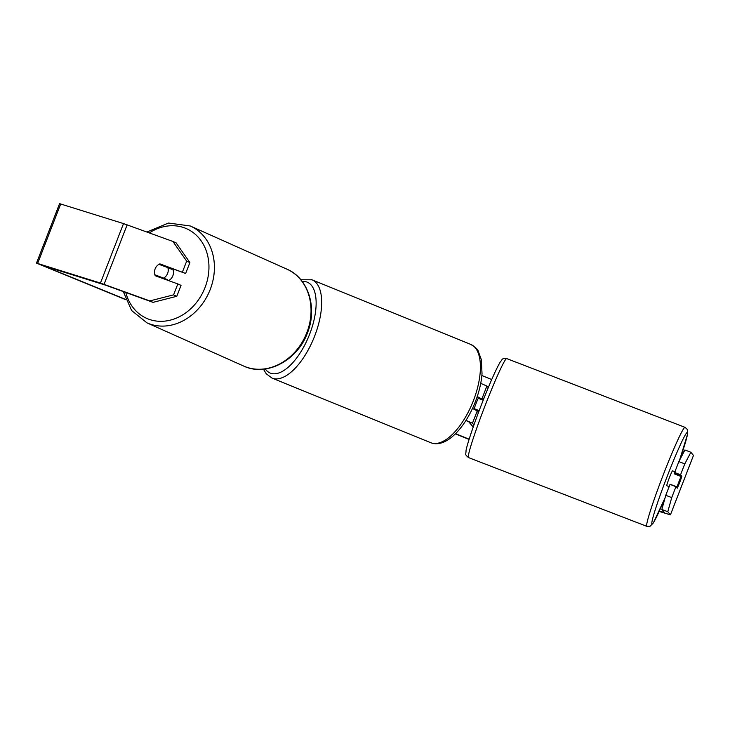 <?xml version="1.0" encoding="UTF-8"?>
<svg xmlns="http://www.w3.org/2000/svg" width="730" height="730" viewBox="0 0 730 730"><rect width="100%" height="100%" fill="white"/><g stroke="black" fill="none" stroke-linecap="round" stroke-linejoin="round"><path stroke-width="1.09" d="M477.183 396.719L478.999 398.096A7.975 0.484 -68.9 0 1 478.871 398.534M478.999 398.096L482.712 399.529A7.975 0.484 -68.9 0 1 482.585 399.967M477.238 396.554L482.712 399.529M478.433 410.734A7.975 0.484 -68.9 0 1 478.104 411.428L472.511 408.408M473.943 424.942L472.474 423.217L465.986 420.389M488.27 387.666L486.892 386.042L480.732 383.35M473.204 427.023L468.76 421.785L465.913 420.516M484.017 398.151L483.808 398.069A7.975 0.484 -68.9 0 0 482.694 400.004L478.241 398.288A7.975 0.484 -68.9 0 0 476.115 403.371A7.975 0.484 -68.9 0 0 474.199 408.7L474.719 409.302A7.975 0.484 -68.9 0 1 474.71 409.32L478.542 410.78M669.775 486.873L666.8 485.724A7.975 0.484 -68.9 0 1 669.31 477.858A7.975 0.484 -68.9 0 1 672.54 470.832L675.515 471.981M678.973 481.581A7.975 0.484 -68.9 0 1 681.09 476.498L681.61 477.101A7.975 0.484 -68.9 0 1 679.694 482.43A7.975 0.484 -68.9 0 1 677.568 487.512L677.057 486.91A7.975 0.484 -68.9 0 1 678.973 481.581M674.921 472.858A7.975 0.484 -68.9 0 0 674.401 473.916L681.09 476.498M675.296 473.295A7.975 0.484 -68.9 0 1 675.031 474.162M676.199 486.983L677.568 487.512M670.313 484.51A7.975 0.484 -68.9 0 1 670.368 484.328L677.057 486.91M474.199 408.7L478.661 410.415A7.975 0.484 -68.9 0 0 478.068 412.961L478.278 413.043M481.873 375.521L491.728 379.536M153.044 302.357L149.823 300.915L173.585 294.856L176.806 296.289L153.044 302.357L105.731 285.22L42.45 265.428L125.514 299.346M455.538 433.675L469.144 439.204M149.823 300.915L100.439 283.067L36.5 263.119L125.624 299.647M455.356 433.848L469.071 439.433M172.891 241.448L176.112 242.88L189.882 262.572L186.67 261.13L172.891 241.448L123.516 223.59L59.568 203.652L36.5 263.119M682.55 451.551L683.882 451.961M659.181 511.429L670.432 514.86L667.795 511.739L661.855 509.449L665.769 495.305L670.003 484.392L675.953 486.682L671.719 497.595L667.795 511.739M659.373 510.991L664.483 512.551L661.855 509.449M693.473 455.401L690.863 452.262L684.795 463.878L678.854 461.588L684.923 449.972L690.863 452.262M675.779 474.445A7.975 0.484 111.1 0 0 675.907 474.016L674.62 472.502L680.561 474.792L684.795 463.878M680.561 474.792L681.856 476.307A7.975 0.484 -68.9 0 1 677.239 488.206L675.953 486.682M674.62 472.502L678.854 461.588M665.769 495.305L671.719 497.595M162.425 265.629A7.975 6.652 114.1 0 1 163.137 265.309L185.657 273.485L189.882 262.572M158.355 276.88A7.975 6.652 114.1 0 1 158.091 276.205M176.806 296.289L181.04 285.375L177.819 283.943L173.585 294.856M185.657 273.485L159.916 263.868A7.975 6.652 -65.9 0 0 155.107 268.914A7.975 6.652 -65.9 0 0 155.298 275.767L177.819 283.943M182.436 272.044L186.67 261.13M163.137 265.309L159.916 263.868M675.907 474.016L681.856 476.307M168.584 280.585A7.975 6.652 -65.9 0 0 172.846 275.785A7.975 6.652 -65.9 0 0 172.536 268.722M163.812 278.002A7.975 6.652 -65.9 0 0 167.617 273.449A7.975 6.652 -65.9 0 0 167.845 267.6L158.912 264.36A7.975 6.652 -65.9 0 0 155.107 268.914A7.975 6.652 -65.9 0 0 154.869 274.763L167.435 279.626A7.975 6.652 -65.9 0 1 166.814 279.946M154.869 274.763L158.492 276.387A7.975 6.652 -65.9 0 0 158.748 277.017M167.845 267.6L171.468 269.215A7.975 6.652 -65.9 0 0 171.021 268.175M163.584 265.474A7.975 6.652 -65.9 0 0 162.863 265.793M158.492 276.387L167.435 279.626M675.113 473.898L675.332 473.341M472.474 423.217L477.374 410.579M481.992 398.68L486.892 386.042M646.871 526.348L468.532 457.601A53.053 3.239 -68.9 0 1 485.24 405.287A53.053 3.239 -68.9 0 1 506.711 358.585L685.041 427.342A53.053 3.239 111.1 0 0 663.57 474.035A53.053 3.239 111.1 0 0 646.871 526.348L650.001 526.312L653.368 522.908L665.057 497.869M665.085 497.796A49.065 2.993 -68.9 0 1 651.844 522.671A49.065 2.993 -68.9 0 1 667.466 475.686A49.065 2.993 -68.9 0 1 686.437 433.173A49.065 2.993 -68.9 0 1 679.53 460.292M670.423 514.832L693.491 455.356M104.071 284.317L127.139 224.84M100.439 283.067L123.516 223.59M37.65 263.393L60.727 203.916M146.967 322.861L243.592 366.022A53.053 44.22 -65.9 0 0 306.828 332.67A53.053 44.22 -65.9 0 0 286.863 269.133L190.247 225.971A53.053 44.22 114.1 0 1 210.204 289.509A53.053 44.22 114.1 0 1 146.967 322.861L131.628 310.542L123.297 291.562M125.788 292.465A49.065 40.898 -65.9 0 0 163.21 321.255A49.065 40.898 -65.9 0 0 205.066 287.474A49.065 40.898 -65.9 0 0 196.735 235.635A49.065 40.898 -65.9 0 0 149.331 232.897M286.863 269.133L286.863 269.133C308.398 278.121 317.678 308.042 307.421 332.971C297.512 360.474 266.404 377.018 243.592 366.022M311.199 279.517A53.053 23.661 112.1 0 1 312.029 279.809A53.053 23.661 112.1 0 1 314.311 336.959A53.053 23.661 112.1 0 1 272.847 378.395A53.053 23.661 112.1 0 1 272.025 378.094L430.764 442.709A53.053 23.661 -67.9 0 0 431.594 443A53.053 23.661 -67.9 0 0 473.049 401.573A53.053 23.661 -67.9 0 0 470.768 344.423L312.029 279.809L300.851 279.754M265.309 368.96A49.065 21.882 -67.9 0 0 270.985 373.331A49.065 21.882 -67.9 0 0 309.657 334.167A49.065 21.882 -67.9 0 0 306.454 281.88A49.065 21.882 -67.9 0 0 302.211 281.461M685.041 427.342L687.332 429.477L687.551 434.259L679.557 460.228M506.711 358.585C501.218 358.448 503.034 358.95 500.214 362.025C495.652 370.01 489.474 384.016 481.7 404.055C473.022 426.238 466.297 447.253 466.032 450.684C466.05 454.863 464.371 454.014 468.532 457.601M693.5 455.383L670.432 514.86M190.247 225.971L168.475 223.042L146.903 232.012M470.768 344.423C475.504 347.37 477.958 349.551 478.141 350.984L481.307 359.516L482.028 373.669C481.307 383.14 478.889 392.977 474.792 403.179C464.663 428.017 446.696 447.563 431.841 443.092L430.764 442.709M263.43 369.179L266.267 373.796L272.025 378.094"/></g></svg>
